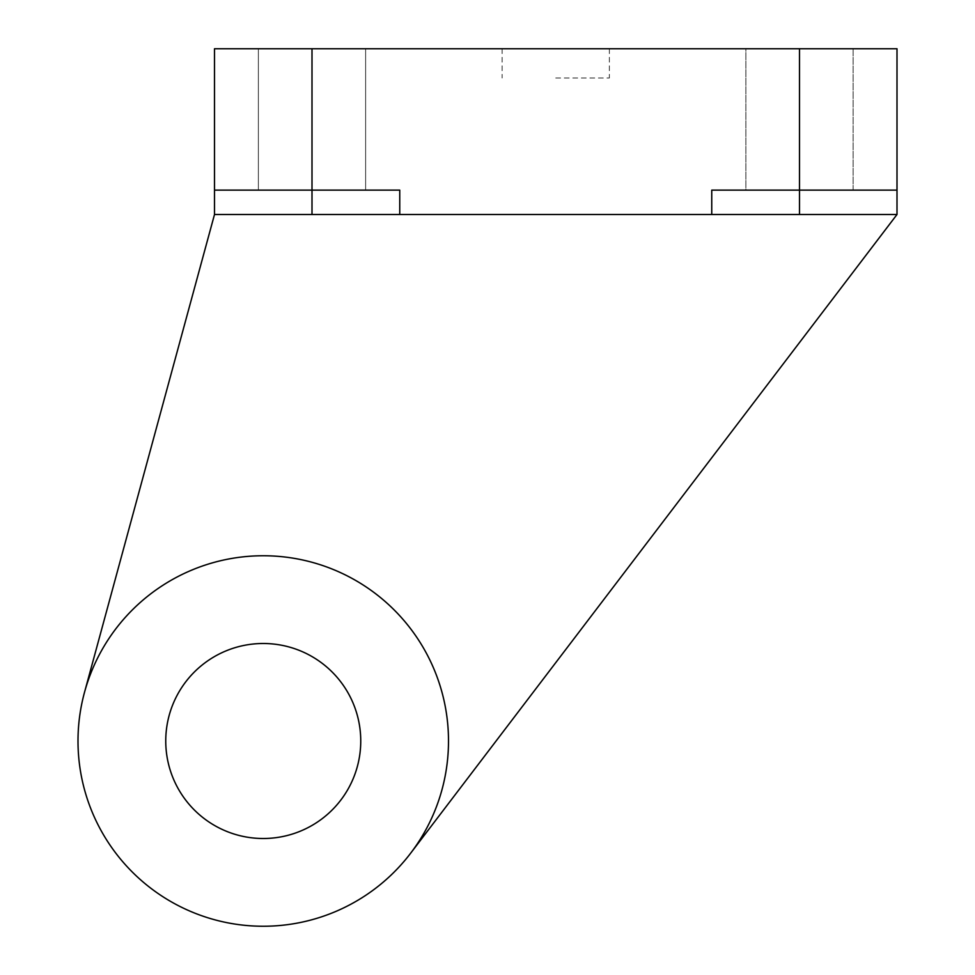 <?xml version="1.0" encoding="UTF-8"?>
<svg xmlns="http://www.w3.org/2000/svg" width="975" height="975" viewBox="0 0 975 975"><rect width="100%" height="100%" fill="white"/><g stroke="black" fill="none" stroke-linecap="round" stroke-linejoin="round"><path stroke-width="0.73" stroke-dasharray="4.88 3.66" d="M214.5 190.125L365.625 190.125L365.625 48.75L258.375 48.75L258.375 190.125L365.625 190.125L258.375 190.125L258.375 48.75L365.625 48.75L365.625 190.125L312 190.125L399.75 190.125L214.5 190.125L214.5 48.75L853.125 48.75L745.875 48.75L745.875 190.125L853.125 190.125L799.5 190.125L853.125 190.125L853.125 48.75L745.875 48.75L853.125 48.75L853.125 190.125L745.875 190.125L897 190.125L711.75 190.125L799.5 190.125L711.75 190.125L711.75 214.5L399.75 214.5L399.75 190.125L214.5 190.125L214.5 214.5L84.496 692.372A185.25 185.25 0 0 1 448.5 741A185.25 185.25 0 0 1 263.25 926.25A185.25 185.25 0 0 1 78 741A185.25 185.25 0 0 1 263.25 555.75A185.25 185.25 0 0 1 410.633 853.223L897 214.5L214.5 214.5L897 214.5L897 190.125L745.875 190.125L745.875 48.75L897 48.75L897 190.125M84.496 692.372A185.25 185.25 0 0 1 448.5 741A185.25 185.25 0 0 1 410.633 853.223M165.75 741A97.5 97.5 0 0 0 263.25 838.5A97.5 97.5 0 0 0 360.75 741A97.5 97.5 0 0 0 263.25 643.5A97.5 97.5 0 0 0 165.75 741M555.75 48.75L609.375 48.75L555.75 48.75M555.75 78L609.375 78L555.75 78M214.5 214.5L399.75 214.5L399.75 190.125L399.75 214.5M711.75 214.5L711.75 190.125L711.75 214.5L897 214.5M312 48.75L312 214.5M799.5 48.75L799.5 214.5M609.375 48.75L609.375 78M502.125 48.75L502.125 78"/><path stroke-width="1.46" d="M78 741A185.25 185.25 0 0 0 263.25 926.25A185.25 185.25 0 0 0 448.5 741A185.25 185.25 0 0 0 263.25 555.75A185.25 185.25 0 0 0 78 741M360.75 741A97.5 97.5 0 0 1 263.25 838.5A97.5 97.5 0 0 1 165.75 741A97.5 97.5 0 0 1 263.25 643.5A97.5 97.5 0 0 1 360.75 741M410.633 853.223L897 214.5L711.75 214.5L711.75 190.125L897 190.125L897 214.5M214.5 214.5L214.5 190.125L399.75 190.125L399.75 214.5L214.5 214.5L84.496 692.372M897 190.125L897 48.75L214.5 48.75L214.5 190.125M399.75 214.5L711.75 214.5M799.5 48.75L799.5 214.5M312 48.75L312 214.5"/></g></svg>
